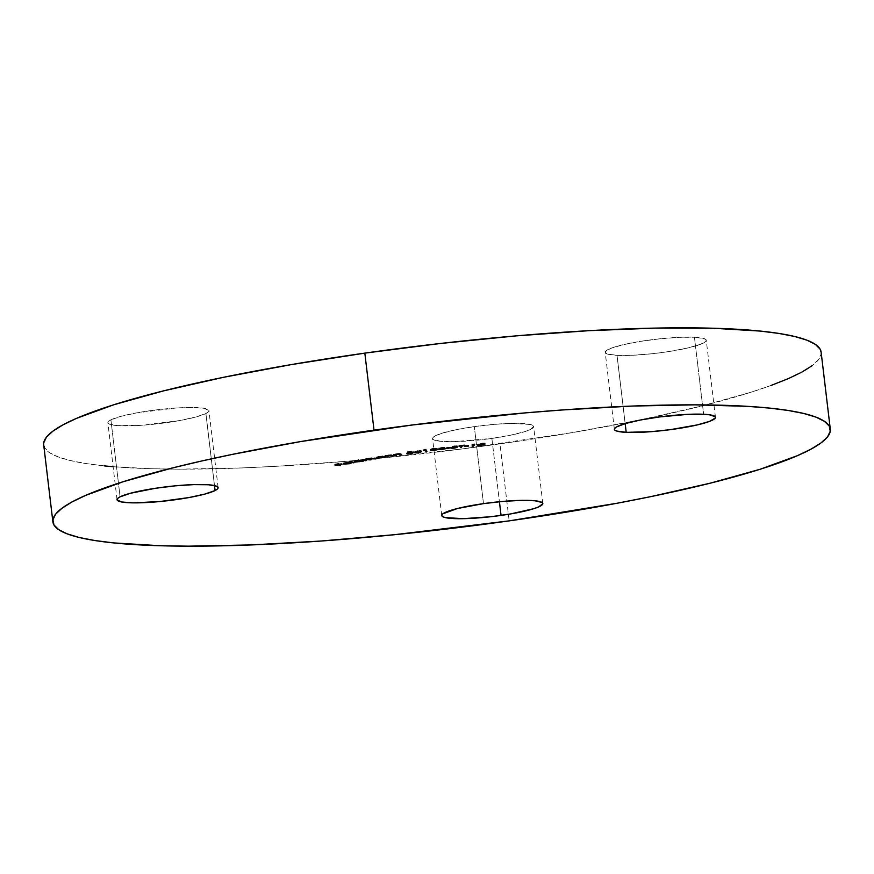 <?xml version="1.0" encoding="UTF-8"?>
<svg xmlns="http://www.w3.org/2000/svg" width="874" height="874" viewBox="0 0 874 874"><rect width="100%" height="100%" fill="white"/><g stroke="black" fill="none" stroke-linecap="round" stroke-linejoin="round"><path stroke-width="0.66" stroke-dasharray="4.37 3.28" d="M110.911 419.826L120.088 496.836L110.911 419.826L108.452 421.454L107.917 422.896L109.316 424.087L117.651 425.605L141.129 425.31L179.771 420.547L195.667 417.073L205.903 413.522A50.889 6.981 173.2 0 0 208.941 410.649A50.889 6.981 173.2 0 0 166.77 408.77A50.889 6.981 173.2 0 0 110.911 419.826A50.889 6.981 173.2 0 0 107.873 422.699A50.889 6.981 173.2 0 0 150.044 424.589A50.889 6.981 173.2 0 0 205.903 413.522L208.362 411.905L208.897 410.463L204.199 408.344L192.542 407.502L175.685 408.049L137.032 412.801L121.136 416.286L110.911 419.826M214.491 485.583L205.903 413.522L214.491 485.583M694.437 337.244L703.625 414.254L694.437 337.244L679.065 337.331L660.132 338.773L640.522 341.363L623.238 344.706L610.904 348.289L605.387 351.567L605.496 352.932L607.539 354.046L617.022 355.347A50.889 6.981 173.2 0 0 673.406 350.813A50.889 6.981 173.2 0 0 706.268 340.27A50.889 6.981 173.2 0 0 694.437 337.244A50.889 6.981 173.2 0 0 638.053 341.778A50.889 6.981 173.2 0 0 605.201 352.32A50.889 6.981 173.2 0 0 617.022 355.347L632.405 355.259L651.338 353.817L670.937 351.217L688.22 347.874L700.566 344.29L706.083 341.013L705.974 339.647L703.931 338.544L694.437 337.244M625.161 423.606L617.022 355.347L625.161 423.606M491.876 438.42L499.425 501.731L491.876 438.42L510.252 435.274L524.498 431.712L529.349 429.942L533.621 426.763L532.856 425.474L530.19 424.458L512.066 423.366L494.018 424.371L474.309 426.621A50.889 6.981 173.2 0 0 432.554 438.54A50.889 6.981 173.2 0 0 491.876 438.42A50.889 6.981 173.2 0 0 533.621 426.49A50.889 6.981 173.2 0 0 474.309 426.621L455.933 429.768L441.687 433.329L433.744 436.771L432.564 438.278L433.318 439.567L440.474 441.283L454.109 441.665L491.876 438.42M483.486 503.632L474.309 426.621L483.486 503.632M43.7 444.844A391.465 53.718 173.2 0 0 366.774 459.484A391.465 53.718 173.2 0 0 499.983 443.861L509.171 520.871L499.983 443.861A391.465 53.718 173.2 0 0 821.123 352.146M771.218 385.39L750.908 392.262L701.287 406.115L641.352 419.673L573.377 432.422L462.138 448.952L348.333 461.144L275.9 466.312L241.77 467.94L179.334 469.163L151.628 468.748L113.117 466.705M104.563 465.918L85.663 463.515L70.106 460.489L58.034 456.862L49.567 452.677L44.782 447.969L43.744 442.79M821.123 352.211L821.079 354.21L818.381 359.815L811.968 365.802M484.95 444.123L484.852 443.358L480.023 444.866L480.099 445.5L477.783 444.298L477.87 445.074L477.783 444.298L482.251 443.14L482.339 443.916L482.251 443.14L484.338 443.872M478.111 444.91L477.783 444.298L478.187 444.91M478.482 444.932L484.109 444.003M484.251 443.926L484.677 443.194L482.677 443.107L477.783 444.298M478.723 444.221L480.252 444.713L480.339 445.489L480.252 444.713L482.743 444.243L482.83 445.008L483.661 443.784L483.748 444.56L483.661 443.784L482.087 443.293L482.164 443.937L482.612 443.26L483.868 443.566L482.743 444.243L478.504 444.637L481.377 443.38L478.723 444.221L478.548 445.325M482.743 444.243L483.879 443.479L483.978 444.254M471.982 445.041L471.884 444.265L472.637 444.058L472.736 444.822L472.637 444.058L474.626 443.861L474.713 444.637L474.626 443.861L473.774 444.724L474.626 443.861L471.884 444.265L471.982 445.041M472.998 445.456L472.069 445.543L472.157 446.319L473.468 444.112L473.544 444.746L473.468 444.112L471.884 444.265L473.468 444.112L472.069 445.543L472.998 445.456M464.75 446.548L464.76 445.653L464.859 446.428L464.76 445.653L468.551 445.281L468.65 446.046L468.551 445.281L468.519 446.057L468.442 445.412L464.651 445.784L464.75 446.548M464.76 445.653L468.551 445.281L464.76 445.653M461.188 445.959L461.111 445.325L458.839 445.565L458.926 446.33L458.937 445.412L459.025 446.188L458.937 445.412L464.52 444.833L464.607 445.609L464.52 444.833L464.498 445.62L464.422 444.986L461.712 445.904L464.52 444.833L458.937 445.412L461.111 445.325L461.188 445.959M460.86 446.647L460.237 446.712L461.111 445.325L460.237 446.712L460.86 446.647M455.911 447.248L452.011 446.45L454.644 445.838L457.222 445.795L453.071 446.341L456.96 446.701L453.879 447.422L453.956 448.056L453.879 447.422L450.94 447.433L451.028 448.198L450.94 447.433L451.847 447.259L451.934 448.034L451.847 447.259L453.846 447.28L453.945 448.056L453.846 447.28L455.857 446.822L455.944 447.554M455.857 446.822L450.94 447.433L456.927 446.745L457.047 447.412L456.96 446.701M452.448 446.625L454.01 447.237L453.934 446.658L455.572 446.712M452.011 446.45L452.098 447.226L452.841 446.122L454.644 445.838L454.742 446.603L454.644 445.838L457.222 445.795L457.31 446.559L457.222 445.795L456.403 446.516L453.202 446.243L453.715 447.226L453.071 446.341L453.158 447.127M457.058 447.444L456.818 446.581L454.873 446.472L454.961 447.237L454.873 446.472L453.617 446.461M452 446.483L452.087 447.259M446.559 448.493L446.505 447.597L446.592 448.373L446.505 447.597L450.339 447.171L450.383 447.947L450.307 447.291L446.472 447.717L446.559 448.493M446.505 447.597L450.339 447.171L446.505 447.597M441.862 448.056L441.785 447.422L439.906 448.395L438.803 448.001L438.901 448.766L438.803 448.001L444.724 447.313L444.811 448.078L444.724 447.313L443.489 448.351L443.413 447.75L444.626 447.728L445.379 448.679L445.292 447.903L441.829 448.766L441.905 449.4L441.829 448.766L438.475 448.744L438.573 449.52L438.475 448.744L439.469 448.635L439.567 449.4L439.469 448.635L440.234 448.744L440.321 449.509L440.234 448.744L441.84 448.635L441.927 449.4L441.84 448.635L444.342 448.493L441.294 448.078L441.392 448.843L441.294 447.947L441.381 448.712L441.294 447.947L443.664 447.433L441.785 447.422L441.862 448.056M439.841 447.881L443.806 447.149L444.702 447.357L443.413 447.75L445.292 447.903L439.567 448.919L444.287 448.034L441.294 448.078L443.074 447.335L439.841 447.881M434.028 450.361L433.952 449.717L431.33 449.837L433.952 449.717L434.028 450.361L433.952 449.586L431.308 449.05L434.924 448.307L436.323 448.679L435.307 449.345L436.323 448.679L433.591 448.395L431.275 449.302L431.363 450.066L431.275 449.302L433.952 449.586L434.039 450.361M437.066 448.963L435.733 448.122L430.478 449.017L433.526 448.275L433.613 449.039L433.526 448.275L436.967 449.017M436.388 449.247L433.952 449.717L436.432 449.225M430.303 449.411L431.057 449.815M433.668 449.039L433.591 448.395L433.668 449.039M431.352 450.001L431.275 449.302M423.562 450.481L423.464 449.706L424.098 450.274L423.999 449.498L426.02 449.247L426.916 451.345L426.02 449.247L423.464 449.706L423.562 450.481M425.441 450.099L423.464 449.706L425.441 450.099M414.516 452.645L414.429 451.88L419.149 450.11L420.274 451.738L420.186 450.973L421.421 450.809L421.508 451.574L421.53 450.929L421.629 451.705L421.53 450.929L420.307 451.093L420.667 452.164L420.023 451.465L421.53 450.929L419.149 450.11L414.429 451.88L414.516 452.645M419.181 451.246L414.429 451.88L419.181 451.246M419.028 450.962L416.232 452L419.028 450.962M407.448 452.524L407.36 451.76L411.73 451.148L411.982 452.033L411.894 451.257L408.3 451.771L408.289 452.415L413.14 451.924L413.227 452.688L413.14 451.924L410.223 452.841L410.299 453.475L410.223 452.841L406.683 452.951L406.781 453.715L406.683 452.951L407.721 452.798L407.808 453.573L407.721 452.798L410.125 452.721L410.212 453.486L410.125 452.721L412.157 452.535L409.338 452.12L409.414 452.754L409.338 452.12L407.273 452.492L407.36 453.256L407.36 451.76L407.448 452.524M412.233 452.896L412.091 452.066L406.683 452.951L413.194 452.011L413.293 452.776M413.14 451.924L408.267 452.164L411.73 451.148L407.36 451.76L407.273 452.492L412.091 452.066M395.365 455.092L395.288 454.262L396.862 453.781L401.679 454.043L399.243 453.398L393.595 454.163L395.037 454.895L393.595 454.163L393.682 454.928L393.595 454.163L394.545 454.021L394.633 454.786L394.84 454.174L394.928 454.939L394.84 454.174L397.277 453.584L397.364 454.36L397.277 453.584L400.838 453.617L401.767 454.819L401.679 454.043L399.462 453.606L399.527 454.163L399.462 453.606L395.267 454.305L396.272 455.627L395.583 454.546M386.548 456.173L384.899 455.518L384.986 456.283L384.899 455.518L385.838 455.365L385.937 456.141L386.199 455.507L386.286 456.283L386.199 455.507L388.537 454.917L388.635 455.693L388.537 454.917L392.251 454.906L393.366 456.086L393.267 455.31L388.58 455.048L388.657 455.682L388.58 455.048L386.69 455.627L387.182 456.632L387.095 455.867L387.816 456.152L387.914 456.927L386.69 455.605L387.805 455.19L393.267 455.31L391.082 454.709L384.899 455.518L386.548 456.173M383.457 456.676L384.779 456.654L382.397 455.922L381.479 456.075L381.993 456.774L381.556 456.217L378.562 456.523L378.65 457.299L378.562 456.523L376.29 457.069L376.148 457.943L381.042 457.288L381.119 457.932L381.042 457.288L383.457 456.676L376.093 457.506L381.479 456.075L381.577 456.851L381.479 456.075L382.397 455.922L382.484 456.698L382.397 455.922L384.779 456.654L384.866 457.419L384.779 456.654L382.998 456.851M376.093 457.506L375.973 458.129M382.746 456.436L376.891 457.288L382.178 456.348L377.033 457.353L382.746 456.436L383.009 457.321L382.921 456.545M380.944 457.954L380.846 457.189L380.944 457.954M377.12 458.129L377.033 457.353L377.12 458.129M376.88 457.255L376.967 458.02L377.033 457.353M365.321 460.347L364.469 459.003L365.321 460.347M364.524 459.779L362.502 459.298L362.59 460.074L362.502 459.298L363.398 459.145L363.497 459.921L363.879 459.265L363.977 460.03L363.879 459.265L365.747 458.719L365.835 459.484L365.747 458.719L368.642 458.489L368.73 459.254L368.642 458.489L370.576 457.889L370.663 458.653L370.576 457.889L374.301 457.79L374.4 458.555L374.301 457.79L375.82 458.151L375.918 458.916L375.82 458.151L374.935 458.686L370.74 457.998L369.986 459.495L369.888 458.719L371.068 459.746L370.98 458.981L370.128 459.527L369.352 458.959L370.98 458.981L369.331 458.533L370.183 458.107L375.82 458.151L372.346 457.67L362.502 459.298L364.524 459.779M369.385 459.243L369.287 458.479L369.888 458.719M369.341 458.959L365.922 458.828L365.092 460.292L365.004 459.527L366.184 459.8L366.272 460.576L366.184 459.8L364.502 459.342L369.341 458.959M364.578 460.074L365.004 459.527M354.593 461.33L363.311 460.336L358.908 459.527L358.034 459.691L359.902 460.467L357.291 460.248L356.461 460.39L356.548 461.155L356.461 460.39L354.331 461.264L359.848 460.019L358.034 459.691L358.132 460.456L358.034 459.691L358.908 459.527L358.996 460.303L358.908 459.527L363.311 460.336L363.398 461.101L363.311 460.336L362.492 460.937L361.891 460.39L359.771 461.002L359.848 461.636L359.771 461.002L354.21 461.155L354.298 461.931M360.929 460.194L355.205 461.024L360.252 460.139L355.489 461.177L360.929 460.194L361.323 461.111M359.585 461.691L359.487 460.915L359.585 461.691M355.576 461.942L355.489 461.177L355.576 461.942M355.292 461.811L355.489 461.177M353.817 462.554L348.977 461.352L349.065 462.117L348.977 461.352L349.84 461.188L349.928 461.953L349.84 461.188L354.626 461.92L354.724 462.685L354.626 461.92L353.817 462.554M348.977 461.352L354.626 461.92L348.977 461.352M348.66 463.766L348.573 462.991L350.212 462.39L350.299 463.154L350.212 462.39L351.14 462.28L351.228 463.045L351.14 462.28L349.076 463.034L349.152 463.657L349.076 463.034L343.755 463.679L343.253 463.133L343.34 463.897L343.253 463.133L345.175 462.532L345.263 463.296L345.175 462.532L348.584 462.106L348.671 462.87L348.584 462.106L350.561 462.127L350.66 462.903L350.561 462.127L344.629 463.286L344.706 463.919L344.629 463.286L348.573 462.991L348.66 463.766M343.722 463.449L345.984 462.39L350.561 462.127L345.82 463.318L351.14 462.28L347.612 463.286L343.253 463.133M349.218 462.259L344.181 463.1L349.218 462.259L349.294 462.849L349.218 462.259L344.301 463.209L349.218 462.259M344.389 463.985L344.301 463.209L344.389 463.985M345.711 463.22L345.634 462.586L345.711 463.22M340.237 465.285L334.72 464.214L334.818 464.99L334.72 464.214L339.057 463.329L339.156 464.105L339.593 463.384L339.691 464.16L339.593 463.384L336.119 464.094L336.195 464.706L336.119 464.094L337.823 464.28L337.921 465.044L337.823 464.28L341.308 463.559L341.395 464.334L341.843 463.624L341.931 464.389L341.843 463.624L338.369 464.334L338.435 464.935L338.369 464.334L341.035 464.607L341.133 465.383L341.035 464.607L340.237 465.285M334.72 464.214L340.183 464.782L338.369 464.334L341.843 463.624L334.72 464.214M218.118 487.659L208.941 410.649M715.445 417.269L706.268 340.27M441.741 515.529L432.554 438.54M542.809 503.5L533.621 426.49M614.378 429.331L605.201 352.32M117.05 499.709L107.873 422.699M477.586 445.434L477.499 444.669M455.955 447.575L455.857 446.8M437.382 449.389L437.284 448.613M436.421 449.498L436.334 448.723M343.285 464.018L343.198 463.242M344.269 463.865L344.181 463.1"/><path stroke-width="1.31" d="M120.088 496.836A50.889 6.981 -6.8 0 1 175.947 485.769A50.889 6.981 -6.8 0 1 218.118 487.659A50.889 6.981 -6.8 0 1 215.08 490.533L214.491 485.583L215.08 490.533L217.539 488.905L218.074 487.474L216.676 486.272L208.34 484.753L193.799 484.611L175.27 485.835L155.561 488.26L130.324 493.297L120.088 496.836L117.629 498.453L117.094 499.895L121.792 502.015L133.449 502.867L159.909 501.534L188.959 497.557L204.855 494.072L215.08 490.533A50.889 6.981 -6.8 0 1 159.221 501.6A50.889 6.981 -6.8 0 1 117.05 499.709A50.889 6.981 -6.8 0 1 120.088 496.836M703.625 414.254A50.889 6.981 -6.8 0 1 715.445 417.269A50.889 6.981 -6.8 0 1 682.594 427.823A50.889 6.981 -6.8 0 1 626.21 432.346L625.161 423.606L626.21 432.346L650.78 431.701L670.424 429.647L697.408 424.884L709.743 421.301L715.26 418.023L715.151 416.658L709.218 414.735L688.242 414.331L659.4 416.953L640.598 419.979L625.489 423.508L616.389 427.004L614.564 428.577L614.673 429.942L616.716 431.057L626.21 432.346A50.889 6.981 -6.8 0 1 614.378 429.331A50.889 6.981 -6.8 0 1 647.241 418.777A50.889 6.981 -6.8 0 1 703.625 414.254M501.053 515.42A50.889 6.981 -6.8 0 1 441.741 515.551A50.889 6.981 -6.8 0 1 483.486 503.632L457.321 508.537L442.932 513.781L441.741 515.289L442.506 516.567L445.172 517.583L463.296 518.675L491.177 516.687L510.602 513.934L533.675 508.712L538.537 506.942L542.798 503.763L542.044 502.484L534.888 500.758L521.254 500.376L503.206 501.381L483.486 503.632A50.889 6.981 -6.8 0 1 542.809 503.5A50.889 6.981 -6.8 0 1 501.053 515.42L499.425 501.731L501.053 515.42M374.017 430.139A391.465 53.718 -6.8 0 1 830.3 429.156A391.465 53.718 -6.8 0 1 509.171 520.871L395.124 534.637L320.714 541.05L250.958 544.939L188.522 546.163L160.816 545.758L113.751 542.918L94.851 540.525L79.283 537.499L67.211 533.872L58.744 529.688L53.969 524.979L52.921 519.79L55.619 514.185L62.032 508.198L72.094 501.905L85.728 495.35L123.092 481.738L172.713 467.885L201.523 461.035L232.648 454.327L300.623 441.578L411.862 425.048L525.667 412.856L562.463 409.961L632.23 406.06L694.666 404.837L747.368 406.334L769.437 408.082L788.337 410.485L803.894 413.511L815.966 417.138L824.433 421.323L829.218 426.031L830.256 431.21L827.569 436.825L821.156 442.801L811.083 449.105L797.459 455.66L760.085 469.272L710.475 483.114L650.529 496.683L617.394 503.184L509.171 520.871A391.465 53.718 -6.8 0 1 52.877 521.854A391.465 53.718 -6.8 0 1 374.017 430.139L364.829 353.129L374.017 430.139M830.3 429.156L821.123 352.146A391.465 53.718 173.2 0 0 364.829 353.129A391.465 53.718 173.2 0 0 43.7 444.844L52.877 521.854M348.66 463.766L344.717 464.05L350.66 462.903L348.671 462.87L343.285 464.007L349.644 463.712L351.228 463.045L344.717 464.05L350.66 462.903L348.671 462.87L343.34 463.897L351.228 463.045L348.66 463.766M358.132 460.456L359.935 460.784L355.314 461.428L354.309 461.942L354.855 462.127L363.398 461.101L358.996 460.303L359.935 460.784L354.68 462.106L363.398 461.101L358.132 460.456M381.577 456.851L375.973 458.085L384.866 457.419L382.484 456.698L376.181 458.282L384.866 457.419L381.577 456.851M395.321 455.769L396.272 455.627L395.419 454.993L397.703 454.436L401.767 454.819L397.364 454.36L393.682 454.928L395.321 455.769L395.037 454.895L395.321 455.769L396.272 455.627L395.365 455.07L397.364 454.491L401.767 454.819L397.364 454.36L393.682 454.928L395.321 455.769M414.516 452.645L421.629 451.705L419.444 450.853L414.516 452.645L420.667 452.164L421.508 451.574L420.274 451.738L419.444 450.853L414.516 452.645M434.05 450.481L437.066 449.782L436.563 448.941L430.379 450.066L433.602 450.536L437.371 449.334L433.613 449.039L430.401 450.186L434.05 450.481M446.559 448.493L450.427 447.936L446.559 448.493M461.21 446.101L460.325 447.477L461.363 447.368L462.248 445.991L464.607 445.609L459.025 446.188L461.188 445.959L460.325 447.477L461.363 447.368L462.248 445.991L464.607 445.609L461.21 446.101M471.982 445.041L473.566 444.888L472.157 446.319L473.151 446.221L474.713 444.637L471.982 445.041L473.566 444.888L472.157 446.319L473.151 446.221L474.713 444.637L471.982 445.041M484.688 444.473L482.339 443.916L477.87 445.074L480.11 445.631L484.852 444.331L481.454 444.014L477.608 445.347L480.11 445.631L484.688 444.473L484.852 443.358M464.75 446.548L468.65 446.046L464.75 446.548M453.967 448.187L457.058 447.433L453.202 447.062L457.31 446.559L452.175 447.149L455.944 447.554L451.028 448.198L453.967 448.187L451.028 448.198L457.058 447.444L453.158 447.106L457.31 446.559L452.098 447.226L455.944 447.597L453.967 448.187M441.883 448.198L443.741 448.231L441.392 448.843L444.189 448.952L438.573 449.52L445.183 448.854L443.511 448.526L444.495 447.947L439.906 448.395L443.752 448.198L441.381 448.712L444.385 448.81L441.916 449.542L445.379 448.679L441.883 448.198M423.562 450.481L425.168 450.274L425.9 451.476L426.916 451.345L426.108 450.012L423.562 450.481L425.168 450.274L425.9 451.476L426.916 451.345L426.108 450.012L423.562 450.481M412.189 452.83L406.781 453.715L413.227 452.688L408.355 452.929L411.818 451.913L407.448 452.524L407.36 453.256L411.84 453.147L406.781 453.715L412.67 453.136L413.282 452.743L412.441 452.535L408.355 452.929L411.818 451.913L407.448 452.524L407.36 453.256L412.233 452.896L412.146 452.12M386.964 457.069L387.914 456.927L386.811 456.337L388.679 455.813L393.366 456.086L388.919 455.649L384.986 456.283L386.964 457.069L386.898 456.512L387.914 456.927L386.778 456.403L388.679 455.813L393.366 456.086L388.635 455.693L384.986 456.283L386.964 457.069M365.092 460.292L365.998 459.462L371.068 459.746L369.986 459.495L370.816 458.632L375.918 458.916L370.663 458.653L362.59 460.074L365.365 460.729L366.272 460.576L364.6 460.019L366.02 459.593L370.172 459.899L371.068 459.746L369.396 459.211L370.543 458.817L375.918 458.916L370.663 458.653L362.59 460.074L365.365 460.729L366.272 460.576L364.578 460.074L364.491 459.309M353.861 462.849L349.065 462.117L353.861 462.849M340.27 465.558L338.457 465.099L341.931 464.389L334.818 464.99L340.27 465.558L338.457 465.099L341.931 464.389L334.818 464.99L340.27 465.558M113.117 466.705L104.563 465.918M43.744 442.79L46.431 437.175L52.844 431.199L62.917 424.895L76.541 418.34L113.915 404.728L163.525 390.886L223.471 377.317L291.446 364.578L364.829 353.129L440.824 343.438L516.479 335.856L588.923 330.678L655.336 328.111L713.184 328.242L760.249 331.082L779.149 333.475L794.717 336.501L806.789 340.128L815.256 344.312L820.031 349.021L821.123 352.211M811.968 365.802L801.906 372.095L788.272 378.65L771.218 385.39M477.958 444.888L478.81 444.932M483.726 444.156L484.382 443.85M478.81 444.986L482.164 443.937L483.748 444.56L480.339 445.489L478.766 444.593L483.901 444.145L480.339 445.489L478.602 445.401L478.449 444.56M483.879 443.479L483.748 444.56M482.743 444.243L483.661 443.784M473.774 444.724L473.151 446.221L473.774 444.724M461.712 445.904L461.363 447.368L460.86 446.647L461.712 445.904M455.671 447.488L455.857 446.8M453.715 447.226L453.06 446.352M438.573 449.52L441.916 449.542L438.573 449.52M436.967 449.017L436.388 449.247M436.17 449.312L437.066 448.963M431.363 450.066L436.355 448.919L436.017 449.913L433.34 450.427L431.363 450.066L433.69 449.17L436.41 449.454L434.039 450.361L431.363 450.066L431.264 449.236M426.479 450.623L425.9 451.476L425.441 450.099L426.479 450.623M420.023 451.465L419.651 452.295L419.181 451.246L420.023 451.465M419.17 451.104L419.258 451.88L416.264 452.273L418.733 451.071L419.258 451.88L419.17 451.104M416.264 452.273L418.766 451.345L419.258 451.88L416.264 452.273M413.194 452L413.227 452.688M400.751 454.305L400.827 454.95L400.751 454.305M395.671 455.321L395.267 454.316M392.36 455.682L392.426 456.228L392.36 455.682M379.021 457.375L383.009 457.321L377.12 458.129L378.999 457.233L382.834 457.2L378.071 458.205L377.12 458.129L379.021 457.375M382.834 457.2L382.921 456.545M377.12 458.129L376.88 457.255M369.986 459.495L369.287 458.479M359.848 461.636L355.292 461.811L360.984 460.664L361.159 461.264L359.848 461.636M361.017 460.959L355.576 461.942L361.323 461.09L361.235 460.336M355.576 461.942L355.205 461.035M349.316 463.023L344.389 463.985L349.316 463.023M436.421 449.498L436.334 448.723M343.285 464.018L343.198 463.242M344.269 463.865L344.181 463.1"/></g></svg>
